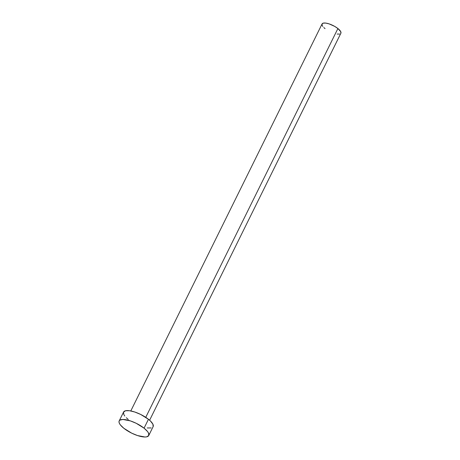 <?xml version="1.0" encoding="UTF-8"?>
<svg xmlns="http://www.w3.org/2000/svg" width="460" height="460" viewBox="0 0 460 460"><rect width="100%" height="100%" fill="white"/><g stroke="black" fill="none" stroke-linecap="round" stroke-linejoin="round"><path stroke-width="0.69" d="M149.609 420.244L340.883 33.229A10.488 3.45 -153.7 0 0 337.904 28.537L145.751 417.335L337.904 28.537A10.488 3.45 -153.7 0 0 328.348 23.65A10.488 3.45 -153.7 0 0 322.075 23.937L130.801 410.952M148.741 435.534L153.128 426.65A16.485 5.422 -153.7 0 0 148.453 419.278L144.06 428.162L148.453 419.278A16.485 5.422 -153.7 0 0 133.434 411.596A16.485 5.422 -153.7 0 0 123.573 412.045L119.186 420.923A16.485 5.422 26.3 0 1 129.047 420.48A16.485 5.422 26.3 0 1 144.06 428.162A16.485 5.422 26.3 0 1 148.741 435.534A16.485 5.422 26.3 0 1 138.874 435.976A16.485 5.422 26.3 0 1 123.861 428.294A16.485 5.422 26.3 0 1 119.186 420.923M124.786 416.053L123.809 414.529L123.55 412.091L125.54 410.757L129.484 410.728L134.774 412.016L140.61 414.414L148.453 419.278L150.414 420.992L152.887 424.166L153.151 426.604M151.162 427.938L147.217 427.961M128.248 419.416L126.287 417.703M123.861 428.294L120.399 424.931L119.422 423.407L119.002 422.073L119.163 420.969L119.887 420.147L122.912 419.457L130.387 420.894L136.223 423.298L144.06 428.162L147.522 431.52L148.499 433.044L148.764 435.482L146.769 436.816L145.009 437L137.534 435.557L131.704 433.159L123.861 428.294M322.845 26.485L322.224 25.518L322.058 23.966L323.328 23.115L325.835 23.098L329.205 23.914L334.725 26.404L337.904 28.537L340.728 31.648L340.894 33.2M339.629 34.051L337.122 34.069M325.047 28.623L323.8 27.537"/></g></svg>
